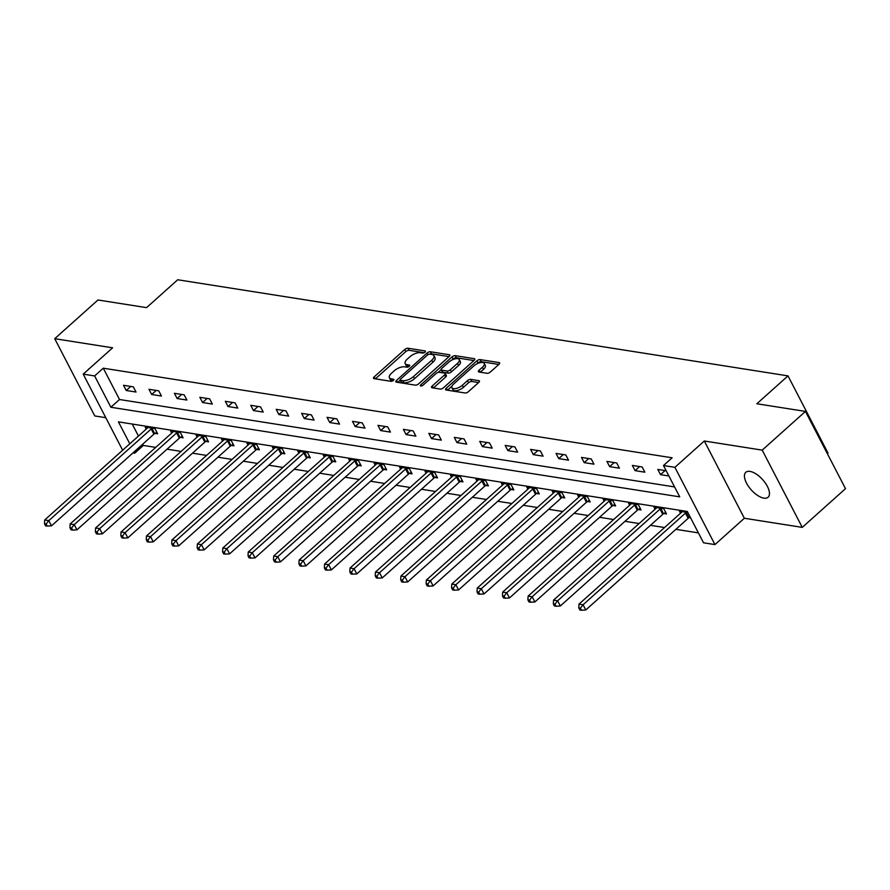 <?xml version="1.0" encoding="UTF-8"?>
<svg xmlns="http://www.w3.org/2000/svg" width="890" height="890" viewBox="0 0 890 890"><rect width="100%" height="100%" fill="white"/><g stroke="black" fill="none" stroke-linecap="round" stroke-linejoin="round"><path stroke-width="1.33" d="M424.975 352.162A1.791 0.779 -27.4 0 0 425.453 351.161A1.791 0.779 -27.4 0 0 425.042 350.916L408.032 348.246A2.559 1.113 -27.4 0 0 404.739 349.514L374.178 376.87A2.559 1.113 -27.4 0 0 373.5 378.306A2.559 1.113 -27.4 0 0 374.078 378.639L391.088 381.32A1.791 0.779 -27.4 0 0 393.391 380.43A1.791 0.779 -27.4 0 0 393.87 379.429A1.791 0.779 -27.4 0 0 393.458 379.196L391.266 378.851A8.21 3.571 -27.4 0 1 389.408 377.761A8.21 3.571 -27.4 0 1 391.578 373.177L394.114 370.896A8.21 3.571 -27.4 0 1 404.672 366.836L406.875 367.181A1.791 0.779 -27.4 0 0 409.189 366.302A1.791 0.779 -27.4 0 0 409.656 365.289A1.791 0.779 -27.4 0 0 409.255 365.056L407.053 364.711A8.21 3.571 -27.4 0 1 405.206 363.621A8.21 3.571 -27.4 0 1 407.364 359.037L409.912 356.757A8.21 3.571 -27.4 0 1 420.469 352.707L422.672 353.052A1.791 0.779 -27.4 0 0 424.975 352.162M750.025 471.411A16.721 7.665 -131.8 0 0 745.798 472.312A16.721 7.665 -131.8 0 0 748.612 486.563A16.721 7.665 -131.8 0 0 763.876 498.133A16.721 7.665 -131.8 0 0 768.103 497.232A16.721 7.665 -131.8 0 0 765.3 482.981A16.721 7.665 -131.8 0 0 750.025 471.411M89.79 368.249A16.721 7.665 -131.8 0 0 88.878 368.849A16.721 7.665 -131.8 0 0 88.188 369.684M487.075 373.288A2.559 1.113 -27.4 0 0 490.368 372.02L498.945 364.344A2.559 1.113 -27.4 0 0 499.624 362.92A2.559 1.113 -27.4 0 0 499.045 362.575L480.155 359.605A2.559 1.113 -27.4 0 0 476.851 360.873L446.291 388.229A2.559 1.113 -27.4 0 0 445.612 389.664A2.559 1.113 -27.4 0 0 446.19 389.998L465.081 392.98A2.559 1.113 -27.4 0 0 468.385 391.711L478.742 382.433A2.559 1.113 -27.4 0 0 479.421 380.998A2.559 1.113 -27.4 0 0 478.842 380.664L470.754 379.385A2.559 1.113 -27.4 0 0 467.45 380.653L462.322 385.259A6.864 2.982 -27.4 0 1 456.214 388.452A6.864 2.982 -27.4 0 1 451.942 387.74A6.864 2.982 -27.4 0 1 453.755 383.901L473.869 365.89A6.864 2.982 -27.4 0 1 479.977 362.708A6.864 2.982 -27.4 0 1 484.249 363.409A6.864 2.982 -27.4 0 1 482.436 367.247L479.087 370.251A2.559 1.113 -27.4 0 0 478.408 371.675A2.559 1.113 -27.4 0 0 478.987 372.02L487.075 373.288M805.45 411.414L845.5 488.666L802.257 527.381L762.207 450.129L805.45 411.414L756.856 403.76L787.995 375.88L177.711 279.76L146.572 307.64L97.967 299.986L54.724 338.69L112.618 347.812L83.215 374.134L94.629 375.936L103.285 368.193L672.139 457.794L663.484 465.537L674.898 467.328L714.948 544.591L703.534 542.789L687.303 511.472L118.437 421.871L129.806 443.799M762.207 450.129L704.313 441.006L674.898 467.328M449.161 356.501A2.559 1.113 -27.4 0 0 449.839 355.077A2.559 1.113 -27.4 0 0 449.261 354.732L430.371 351.761A2.559 1.113 -27.4 0 0 427.067 353.03L396.506 380.386A2.559 1.113 -27.4 0 0 395.828 381.821A2.559 1.113 -27.4 0 0 396.406 382.155L415.296 385.136A2.559 1.113 -27.4 0 0 418.6 383.868L449.161 356.501M455.257 355.677L474.147 358.659A2.559 1.113 -27.4 0 1 474.726 358.993A2.559 1.113 -27.4 0 1 474.059 360.428L443.487 387.784A2.559 1.113 -27.4 0 1 440.194 389.052L432.106 387.784A2.559 1.113 -27.4 0 1 431.528 387.439A2.559 1.113 -27.4 0 1 432.206 386.004L444.599 374.913A2.559 1.113 -27.4 0 0 445.278 373.477A2.559 1.113 -27.4 0 0 444.7 373.144L439.337 372.298A2.559 1.113 -27.4 0 0 436.033 373.566L423.128 385.114A1.791 0.779 -27.4 0 1 421.537 385.949A1.791 0.779 -27.4 0 1 420.414 385.771A1.791 0.779 -27.4 0 1 420.892 384.758L451.964 356.946A2.559 1.113 -27.4 0 1 455.257 355.677L456.348 357.769L473.925 360.539M54.724 338.69L94.774 415.953L105.788 417.688M827.389 453.722L828.034 453.132L787.995 375.88M103.285 368.193L119.516 399.51L674.587 486.941M126.224 390.499L136.014 392.045L133.311 386.827L123.521 385.281L126.224 390.499L130.786 386.427M151.667 394.515L161.457 396.05L158.754 390.832L148.964 389.286L151.667 394.515L156.228 390.432M177.11 398.52L186.9 400.055L184.186 394.837L174.407 393.302L177.11 398.52L181.66 394.437M202.553 402.525L212.343 404.071L209.628 398.842L199.85 397.307L202.553 402.525L207.103 398.453M227.996 406.53L237.786 408.076L235.071 402.859L225.292 401.312L227.996 406.53L232.546 402.458M253.439 410.535L263.218 412.081L260.514 406.864L250.735 405.317L253.439 410.535L257.989 406.463M278.882 414.551L288.66 416.086L285.957 410.868L276.178 409.322L278.882 414.551L283.432 410.468M304.324 418.556L314.103 420.091L311.4 414.874L301.61 413.338L304.324 418.556L308.875 414.473M329.767 422.561L339.546 424.107L336.843 418.878L327.053 417.343L329.767 422.561L334.317 418.489M355.21 426.566L364.989 428.112L362.286 422.895L352.496 421.348L355.21 426.566L359.76 422.494M380.642 430.571L390.432 432.117L387.728 426.9L377.939 425.353L380.642 430.571L385.203 426.499M406.085 434.587L415.875 436.122L413.171 430.905L403.381 429.358L406.085 434.587L410.646 430.504M431.528 438.592L441.318 440.127L438.614 434.91L428.824 433.374L431.528 438.592L436.089 434.509M456.971 442.597L466.761 444.132L464.057 438.915L454.267 437.379L456.971 442.597L461.532 438.525M482.413 446.602L492.203 448.148L489.5 442.92L479.71 441.384L482.413 446.602L486.964 442.53M507.856 450.607L517.646 452.153L514.932 446.936L505.153 445.389L507.856 450.607L512.406 446.535M533.299 454.623L543.089 456.158L540.375 450.941L530.596 449.394L533.299 454.623L537.849 450.54M558.742 458.628L568.521 460.163L565.817 454.946L556.039 453.411L558.742 458.628L563.292 454.545M584.185 462.633L593.964 464.168L591.26 458.951L581.481 457.416L584.185 462.633L588.735 458.561M609.628 466.638L619.407 468.185L616.703 462.956L606.924 461.421L609.628 466.638L614.178 462.566M635.071 470.643L644.85 472.19L642.146 466.972L632.356 465.426L635.071 470.643L639.621 466.571M666.198 470.754L657.799 469.43L660.514 474.659L668.902 475.972M142.678 444.21L143.323 445.445L155.706 447.403M167.042 449.183L181.148 451.408M192.485 453.188L206.591 455.413M217.928 457.193L232.034 459.418M243.37 461.209L257.466 463.423M268.813 465.214L282.909 467.439M294.245 469.219L308.352 471.444M319.688 473.224L333.795 475.449M345.131 477.229L359.237 479.454M370.574 481.245L384.68 483.459M396.017 485.25L410.123 487.475M421.459 489.255L435.566 491.48M446.902 493.26L461.009 495.485M472.345 497.265L486.452 499.49M497.788 501.281L511.895 503.495M523.231 505.286L537.337 507.511M548.674 509.291L562.78 511.516M574.117 513.296L588.212 515.521M599.548 517.301L613.655 519.526M624.991 521.317L639.098 523.531M650.434 525.322L664.541 527.536M675.877 529.327L698.394 532.876M132.232 424.041L138.451 436.055M155.016 433.386L157.663 433.808L154.949 428.58L145.17 427.044L146.227 429.091M180.459 437.391L183.095 437.813L180.392 432.596L170.613 431.049L171.67 433.107M205.902 441.407L208.538 441.818L205.835 436.601L196.056 435.054L197.113 437.112M231.344 445.412L233.981 445.823L231.278 440.606L221.499 439.059L222.556 441.117M256.787 449.417L259.424 449.828L256.721 444.611L246.931 443.075L247.999 445.122M282.23 453.422L284.867 453.844L282.163 448.616L272.373 447.08L273.441 449.127M307.673 457.427L310.31 457.849L307.606 452.632L297.816 451.085L298.884 453.144M333.116 461.443L335.752 461.854L333.049 456.637L323.259 455.09L324.327 457.149M358.559 465.448L361.195 465.859L358.492 460.642L348.702 459.095L349.77 461.154M384.002 469.453L386.638 469.864L383.935 464.647L374.145 463.111L375.213 465.159M409.433 473.458L412.081 473.88L409.378 468.652L399.588 467.117L400.656 469.164M434.876 477.463L437.524 477.886L434.81 472.668L425.031 471.122L426.088 473.18M460.319 481.479L462.967 481.891L460.252 476.673L450.474 475.127L451.53 477.185M485.762 485.484L488.41 485.896L485.695 480.678L475.916 479.132L476.973 481.19M511.205 489.489L513.841 489.901L511.138 484.683L501.359 483.148L502.416 485.195M536.648 493.494L539.284 493.917L536.581 488.688L526.802 487.153L527.859 489.2M562.091 497.499L564.727 497.922L562.024 492.704L552.234 491.158L553.302 493.205M587.534 501.515L590.17 501.927L587.467 496.709L577.677 495.163L578.745 497.221M612.976 505.52L615.613 505.932L612.91 500.714L603.12 499.168L604.188 501.226M638.419 509.525L641.056 509.937L638.352 504.719L628.562 503.184L629.631 505.231M663.862 513.53L666.499 513.953L663.795 508.724L654.005 507.189L655.073 509.236M689.305 517.535L690.551 517.735M680.516 513.241L679.448 511.194L687.837 512.518M704.313 441.006L744.352 518.258L802.257 527.381M744.352 518.258L714.948 544.591M143.323 445.445L134.679 453.188L132.944 452.921M94.629 375.936L110.861 407.253L679.726 496.854L663.484 465.537M122.642 450.207L83.215 374.134M134.034 451.953L134.679 453.188M119.516 399.51L110.861 407.253M660.514 474.659L665.064 470.576M405.206 363.621L406.285 365.712A8.21 3.571 -27.4 0 0 408.132 366.802L407.053 364.711M389.408 377.761L390.488 379.841A8.21 3.571 -27.4 0 0 392.345 380.931L391.266 378.851M424.174 352.696L409.122 350.326A2.559 1.113 -27.4 0 0 405.818 351.595L375.38 378.851M400.189 380.152L397.708 382.366M449.038 356.612L431.45 353.842A2.559 1.113 -27.4 0 0 429.703 354.153M429.748 354.164A1.791 0.779 -27.4 0 0 427.445 355.054L400.611 379.062A1.791 0.779 -27.4 0 0 400.144 380.075A1.791 0.779 -27.4 0 0 400.545 380.308L402.87 380.675A8.21 3.571 -27.4 0 0 413.427 376.615L431.761 360.205A8.21 3.571 -27.4 0 0 433.92 355.622A8.21 3.571 -27.4 0 0 432.073 354.531L429.748 354.164M400.144 380.075L401.223 382.155A1.791 0.779 -27.4 0 0 401.624 382.4L400.545 380.308M433.92 355.622L435.01 357.702A8.21 3.571 -27.4 0 1 432.84 362.286L414.506 378.706A8.21 3.571 -27.4 0 1 403.949 382.767L401.624 382.4M433.408 387.984L445.679 377.004A2.559 1.113 -27.4 0 0 446.357 375.569L445.278 373.477M438.069 372.432L441.095 369.728M451.986 359.983L453.043 359.037L451.964 356.946M457.46 363.398A6.864 2.982 -27.4 0 0 459.273 359.571A6.864 2.982 -27.4 0 0 455.001 358.859A6.864 2.982 -27.4 0 0 448.894 362.052L441.807 368.393A2.559 1.113 -27.4 0 0 441.128 369.828A2.559 1.113 -27.4 0 0 441.707 370.173L447.069 371.008A2.559 1.113 -27.4 0 0 450.373 369.751L457.46 363.398L458.539 365.49A6.864 2.982 -27.4 0 0 460.353 361.651L459.273 359.571M441.128 369.828L442.219 371.92A2.559 1.113 -27.4 0 0 442.797 372.254L441.707 370.173M458.539 365.49L451.453 371.831A2.559 1.113 -27.4 0 1 448.159 373.099L442.797 372.254M456.348 357.769A2.559 1.113 -27.4 0 0 453.043 359.037M484.249 363.409L485.328 365.501A6.864 2.982 -27.4 0 1 483.526 369.328L480.289 372.22M451.942 387.74L453.032 389.831A6.864 2.982 -27.4 0 0 457.293 390.532A6.864 2.982 -27.4 0 0 463.401 387.339L462.322 385.259M478.62 382.544L471.834 381.476A2.559 1.113 -27.4 0 0 468.541 382.745L463.401 387.339M498.823 364.455L481.234 361.685A2.559 1.113 -27.4 0 0 477.941 362.953L476.962 363.821M451.986 386.182L447.492 390.209M147.807 427.456L147.651 427.701A2.614 1.135 152.6 0 1 147.117 428.301L44.711 519.971L48.794 520.617L51.498 525.834L153.903 434.164A2.614 1.135 152.6 0 1 154.671 433.597L156.863 432.273M46.135 523.999L44.5 523.743L45.579 525.834L47.215 526.09L46.135 523.999L48.794 520.617L151.2 428.936A2.614 1.135 152.6 0 1 151.968 428.379L152.312 428.168M44.5 523.743L44.711 519.971M51.498 525.834L47.215 526.09M173.25 431.461L173.094 431.706A2.614 1.135 152.6 0 1 172.56 432.306L70.154 523.976L74.237 524.622L76.941 529.839L179.346 438.169A2.614 1.135 152.6 0 1 180.114 437.613L182.305 436.278M71.578 528.004L69.943 527.748L71.022 529.839L72.657 530.095L71.578 528.004L74.237 524.622L176.643 432.952A2.614 1.135 152.6 0 1 177.41 432.384L177.755 432.173M69.943 527.748L70.154 523.976M76.941 529.839L72.657 530.095M198.692 435.477L198.537 435.711A2.614 1.135 152.6 0 1 198.003 436.311L95.597 527.981L99.68 528.627L102.383 533.844L204.789 442.174A2.614 1.135 152.6 0 1 205.557 441.618L207.748 440.283M97.01 532.02L95.386 531.753L96.465 533.844L98.1 534.1L97.01 532.02L99.68 528.627L202.086 436.957A2.614 1.135 152.6 0 1 202.842 436.4L203.198 436.178M95.386 531.753L95.597 527.981M102.383 533.844L98.1 534.1M224.135 439.482L223.98 439.727A2.614 1.135 152.6 0 1 223.446 440.316L121.04 531.998L125.112 532.632L127.826 537.86L230.232 446.179A2.614 1.135 152.6 0 1 230.999 445.623L233.191 444.288M122.453 536.025L120.829 535.769L121.908 537.849L123.543 538.105L122.453 536.025L125.112 532.632L227.529 440.962A2.614 1.135 152.6 0 1 228.285 440.405L228.641 440.194M120.829 535.769L121.04 531.998M127.826 537.86L123.543 538.105M249.578 443.487L249.422 443.732A2.614 1.135 152.6 0 1 248.889 444.321L146.483 536.003L150.555 536.648L153.269 541.865L255.675 450.184A2.614 1.135 152.6 0 1 256.431 449.628L258.634 448.304M147.896 540.03L146.272 539.774L147.351 541.865L148.986 542.121L147.896 540.03L150.555 536.648L252.971 444.967A2.614 1.135 152.6 0 1 253.728 444.41L254.084 444.199M146.272 539.774L146.483 536.003M153.269 541.865L148.986 542.121M275.021 447.492L274.854 447.737A2.614 1.135 152.6 0 1 274.331 448.338L171.926 540.008L175.998 540.653L178.712 545.87L281.118 454.2A2.614 1.135 152.6 0 1 281.874 453.633L284.077 452.309M173.339 544.035L171.714 543.779L172.793 545.87L174.418 546.126L173.339 544.035L175.998 540.653L278.414 448.972A2.614 1.135 152.6 0 1 279.171 448.415L279.527 448.204M171.714 543.779L171.926 540.008M178.712 545.87L174.418 546.126M300.464 451.497L300.297 451.742A2.614 1.135 152.6 0 1 299.774 452.343L197.369 544.013L201.44 544.658L204.144 549.875L306.56 458.205A2.614 1.135 152.6 0 1 307.317 457.638L309.52 456.314M198.782 548.04L197.157 547.784L198.236 549.875L199.861 550.131L198.782 548.04L201.44 544.658L303.846 452.988A2.614 1.135 152.6 0 1 304.614 452.42L304.97 452.209M197.157 547.784L197.369 544.013M204.144 549.875L199.861 550.131M325.896 455.513L325.74 455.747A2.614 1.135 152.6 0 1 325.217 456.348L222.812 548.018L226.883 548.663L229.587 553.88L332.003 462.21A2.614 1.135 152.6 0 1 332.76 461.654L334.963 460.319M224.224 552.056L222.589 551.789L223.679 553.88L225.304 554.136L224.224 552.056L226.883 548.663L329.289 456.993A2.614 1.135 152.6 0 1 330.057 456.425L330.401 456.214M222.589 551.789L222.812 548.018M229.587 553.88L225.304 554.136M351.339 459.518L351.183 459.763A2.614 1.135 152.6 0 1 350.66 460.353L248.254 552.034L252.326 552.668L255.03 557.897L357.446 466.215A2.614 1.135 152.6 0 1 358.203 465.659L360.394 464.324M249.667 556.061L248.032 555.805L249.122 557.885L250.746 558.141L249.667 556.061L252.326 552.668L354.732 460.998A2.614 1.135 152.6 0 1 355.499 460.442L355.844 460.23M248.032 555.805L248.254 552.034M255.03 557.897L250.746 558.141M376.782 463.523L376.626 463.768A2.614 1.135 152.6 0 1 376.103 464.358L273.697 556.039L277.769 556.684L280.472 561.902L382.878 470.22A2.614 1.135 152.6 0 1 383.646 469.664L385.837 468.34M275.11 560.066L273.475 559.81L274.565 561.89L276.189 562.157L275.11 560.066L277.769 556.684L380.175 465.003A2.614 1.135 152.6 0 1 380.942 464.447L381.287 464.235M273.475 559.81L273.697 556.039M280.472 561.902L276.189 562.157M402.224 467.528L402.069 467.773A2.614 1.135 152.6 0 1 401.546 468.374L299.129 560.044L303.212 560.689L305.915 565.907L408.321 474.236A2.614 1.135 152.6 0 1 409.089 473.669L411.28 472.345M300.553 564.071L298.918 563.815L299.997 565.907L301.632 566.162L300.553 564.071L303.212 560.689L405.618 469.008A2.614 1.135 152.6 0 1 406.385 468.452L406.73 468.24M298.918 563.815L299.129 560.044M305.915 565.907L301.632 566.162M427.667 471.533L427.512 471.778A2.614 1.135 152.6 0 1 426.989 472.379L324.572 564.049L328.655 564.694L331.358 569.912L433.764 478.242A2.614 1.135 152.6 0 1 434.531 477.674L436.723 476.35M325.996 568.076L324.361 567.82L325.44 569.912L327.075 570.167L325.996 568.076L328.655 564.694L431.06 473.024A2.614 1.135 152.6 0 1 431.828 472.457L432.173 472.245M324.361 567.82L324.572 564.049M331.358 569.912L327.075 570.167M453.11 475.549L452.954 475.783A2.614 1.135 152.6 0 1 452.42 476.384L350.015 568.054L354.098 568.699L356.801 573.917L459.207 482.247A2.614 1.135 152.6 0 1 459.974 481.69L462.166 480.355M351.439 572.081L349.803 571.825L350.882 573.917L352.518 574.172L351.439 572.081L354.098 568.699L456.503 477.029A2.614 1.135 152.6 0 1 457.271 476.462L457.616 476.25M349.803 571.825L350.015 568.054M356.801 573.917L352.518 574.172M478.553 479.554L478.397 479.799A2.614 1.135 152.6 0 1 477.863 480.389L375.458 572.07L379.541 572.704L382.244 577.922L484.649 486.252A2.614 1.135 152.6 0 1 485.417 485.695L487.609 484.36M376.882 576.097L375.246 575.841L376.325 577.922L377.961 578.177L376.882 576.097L379.541 572.704L481.946 481.034A2.614 1.135 152.6 0 1 482.714 480.478L483.059 480.266M375.246 575.841L375.458 572.07M382.244 577.922L377.961 578.177M503.996 483.559L503.84 483.804A2.614 1.135 152.6 0 1 503.306 484.394L400.901 576.075L404.983 576.709L407.687 581.938L510.092 490.257A2.614 1.135 152.6 0 1 510.86 489.7L513.052 488.376M402.313 580.102L400.689 579.846L401.768 581.927L403.404 582.194L402.313 580.102L404.983 576.709L507.389 485.039A2.614 1.135 152.6 0 1 508.146 484.483L508.502 484.271M400.689 579.846L400.901 576.075M407.687 581.938L403.404 582.194M529.439 487.564L529.283 487.809A2.614 1.135 152.6 0 1 528.749 488.41L426.343 580.08L430.426 580.725L433.13 585.943L535.535 494.273A2.614 1.135 152.6 0 1 536.303 493.705L538.495 492.381M427.756 584.107L426.132 583.851L427.211 585.943L428.847 586.198L427.756 584.107L430.426 580.725L532.832 489.044A2.614 1.135 152.6 0 1 533.588 488.488L533.944 488.276M426.132 583.851L426.343 580.08M433.13 585.943L428.847 586.198M554.882 491.569L554.726 491.814A2.614 1.135 152.6 0 1 554.192 492.415L451.786 584.085L455.858 584.73L458.572 589.948L560.978 498.278A2.614 1.135 152.6 0 1 561.746 497.71L563.937 496.386M453.199 588.112L451.575 587.856L452.654 589.948L454.289 590.203L453.199 588.112L455.858 584.73L558.275 493.06A2.614 1.135 152.6 0 1 559.031 492.493L559.387 492.281M451.575 587.856L451.786 584.085M458.572 589.948L454.289 590.203M580.325 495.585L580.169 495.819A2.614 1.135 152.6 0 1 579.635 496.42L477.229 588.09L481.301 588.735L484.015 593.953L586.421 502.283A2.614 1.135 152.6 0 1 587.178 501.726L589.38 500.391M478.642 592.117L477.018 591.861L478.097 593.953L479.732 594.209L478.642 592.117L481.301 588.735L583.718 497.065A2.614 1.135 152.6 0 1 584.474 496.498L584.83 496.286M477.018 591.861L477.229 588.09M484.015 593.953L479.732 594.209M605.767 499.59L605.601 499.835A2.614 1.135 152.6 0 1 605.078 500.425L502.672 592.106L506.744 592.74L509.458 597.958L611.864 506.288A2.614 1.135 152.6 0 1 612.62 505.731L614.823 504.396M504.085 596.133L502.461 595.877L503.54 597.958L505.164 598.214L504.085 596.133L506.744 592.74L609.16 501.07A2.614 1.135 152.6 0 1 609.917 500.514L610.273 500.302M502.461 595.877L502.672 592.106M509.458 597.958L505.164 598.214M631.21 503.595L631.043 503.84A2.614 1.135 152.6 0 1 630.52 504.43L528.115 596.111L532.187 596.745L534.89 601.974L637.307 510.293A2.614 1.135 152.6 0 1 638.063 509.736L640.266 508.413M529.528 600.138L527.892 599.882L528.983 601.963L530.607 602.23L529.528 600.138L532.187 596.745L634.592 505.075A2.614 1.135 152.6 0 1 635.36 504.519L635.716 504.307M527.892 599.882L528.115 596.111M534.89 601.974L530.607 602.23M656.642 507.6L656.486 507.845A2.614 1.135 152.6 0 1 655.963 508.446L553.558 600.116L557.63 600.761L560.333 605.979L662.75 514.309A2.614 1.135 152.6 0 1 663.506 513.741L665.709 512.418M554.971 604.143L553.335 603.887L554.426 605.979L556.05 606.235L554.971 604.143L557.63 600.761L660.035 509.08A2.614 1.135 152.6 0 1 660.803 508.524L661.148 508.312M553.335 603.887L553.558 600.116M560.333 605.979L556.05 606.235M682.085 511.605L681.929 511.85A2.614 1.135 152.6 0 1 681.406 512.451L579.001 604.121L583.072 604.766L585.776 609.984L688.181 518.314A2.614 1.135 152.6 0 1 688.949 517.746L690.173 517.012M580.413 608.148L578.778 607.892L579.868 609.984L581.493 610.24L580.413 608.148L583.072 604.766L685.478 513.096A2.614 1.135 152.6 0 1 686.246 512.529L686.591 512.317M578.778 607.892L579.001 604.121M585.776 609.984L581.493 610.24M425.409 351.628L425.042 350.916M393.825 379.897L393.458 379.196M409.623 365.768L409.255 365.056M375.18 378.817L374.178 376.87M405.818 351.595L404.739 349.514M409.122 350.326L408.032 348.246M397.519 382.333L396.506 380.386M427.934 354.687L427.067 353.03M431.45 353.842L430.371 351.761M449.784 355.744L449.261 354.732M403.949 382.767L402.87 380.675M414.506 378.706L413.427 376.615M432.84 362.286L431.761 360.205M474.67 359.66L474.147 358.659M433.207 387.951L432.206 386.004M445.679 377.004L444.599 374.913M421.504 385.96L420.892 384.758M448.159 373.099L447.069 371.008M451.453 371.831L450.373 369.751M480.099 372.187L479.087 370.251M483.526 369.328L482.436 367.247M468.541 382.745L467.45 380.653M471.834 381.476L470.754 379.385M479.365 381.676L478.842 380.664M447.303 390.176L446.291 388.229M477.941 362.953L476.851 360.873M481.234 361.685L480.155 359.605M499.568 363.587L499.045 362.575M153.903 434.164L151.2 428.936M154.671 433.597L151.968 428.379M179.346 438.169L176.643 432.952M180.114 437.613L177.41 432.384M204.789 442.174L202.086 436.957M205.557 441.618L202.842 436.4M230.232 446.179L227.529 440.962M230.999 445.623L228.285 440.405M255.675 450.184L252.971 444.967M256.431 449.628L253.728 444.41M281.118 454.2L278.414 448.972M281.874 453.633L279.171 448.415M306.56 458.205L303.846 452.988M307.317 457.638L304.614 452.42M332.003 462.21L329.289 456.993M332.76 461.654L330.057 456.425M357.446 466.215L354.732 460.998M358.203 465.659L355.499 460.442M382.878 470.22L380.175 465.003M383.646 469.664L380.942 464.447M408.321 474.236L405.618 469.008M409.089 473.669L406.385 468.452M433.764 478.242L431.06 473.024M434.531 477.674L431.828 472.457M459.207 482.247L456.503 477.029M459.974 481.69L457.271 476.462M484.649 486.252L481.946 481.034M485.417 485.695L482.714 480.478M510.092 490.257L507.389 485.039M510.86 489.7L508.146 484.483M535.535 494.273L532.832 489.044M536.303 493.705L533.588 488.488M560.978 498.278L558.275 493.06M561.746 497.71L559.031 492.493M586.421 502.283L583.718 497.065M587.178 501.726L584.474 496.498M611.864 506.288L609.16 501.07M612.62 505.731L609.917 500.514M637.307 510.293L634.592 505.075M638.063 509.736L635.36 504.519M662.75 514.309L660.035 509.08M663.506 513.741L660.803 508.524M688.181 518.314L685.478 513.096M688.949 517.746L686.246 512.529"/></g></svg>
